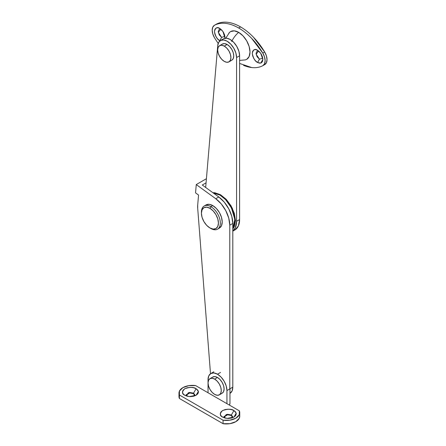 <?xml version="1.0" encoding="UTF-8"?>
<svg xmlns="http://www.w3.org/2000/svg" width="446" height="446" viewBox="0 0 446 446"><rect width="100%" height="100%" fill="white"/><g stroke="black" fill="none" stroke-linecap="round" stroke-linejoin="round"><path stroke-width="0.67" d="M223.792 38.635L226.746 38.228L230.158 39.46L233.765 42.37L236.826 46.49L238.878 51.201L239.608 55.783L239.608 219.532L238.387 225.932L234.908 229.946A22.724 13.118 -120 0 0 239.608 219.532L236.581 221.283L236.581 57.528L236.581 221.283L239.608 219.532L239.608 55.783L236.581 57.528L235.85 52.946L233.799 48.235L230.738 44.115L227.131 41.21L223.719 39.973L220.764 40.38L218.674 42.37L217.72 45.67L205.673 187.465L217.72 45.67A13.369 7.716 60 0 1 221.305 40.162A13.369 7.716 60 0 1 227.131 41.21A13.369 7.716 60 0 1 236.581 57.528L239.608 55.783A13.369 7.716 -120 0 0 230.158 39.46A13.369 7.716 -120 0 0 224.327 38.417M232.801 231.067L235.365 227.683L236.581 221.283A22.724 13.118 60 0 1 233.063 230.85M206.091 178.896L196.257 184.572L195.554 192.867L198.554 195.041L197.712 204.982L198.554 195.041L195.554 192.867L196.257 184.572L206.091 178.896L206.381 179.108L206.091 178.896M230.036 393.311L229.969 393.35A13.369 7.716 -120 0 0 232.801 387.145L232.801 223.452L231.764 216.31L228.792 208.895L224.271 202.166L218.785 196.981L202.283 185.006L206.063 182.821L202.283 185.006L218.785 196.981L215.758 198.726L196.257 184.572L215.758 198.726A22.724 13.118 60 0 1 229.779 225.197L232.801 223.452A22.724 13.118 -120 0 0 218.785 196.981L215.758 198.726L221.249 203.911L225.765 210.646L228.737 218.055L229.779 225.197L232.801 223.452L232.801 387.145L229.779 388.89L229.779 225.197L229.779 388.89L232.801 387.145L232.137 390.824L230.208 393.205M197.712 208.438L210.501 373.731L197.712 208.438A22.724 13.118 60 0 1 197.712 204.982L197.712 208.438M232.271 417.83L231.385 414.97L233.938 410.549L236.207 413.169L233.938 417.094L227.131 418.404L222.593 417.094L220.854 415.594L220.246 413.821L220.854 412.048L222.593 410.549L225.197 409.545L228.268 409.188L231.335 409.545L233.938 410.549L235.678 412.048L236.285 413.821L235.678 415.594L233.938 417.094L231.335 418.097L228.268 418.454L225.197 418.097L222.593 417.094C219.594 415.733 219.594 413.548 222.593 410.549C227.8 408.815 231.58 408.815 233.938 410.549L231.385 414.97L226.211 414.512L224.26 417.83L223.853 416.77L227.321 414.278L231.385 414.97L231.385 415.51L227.566 414.797L223.881 417.043M190.448 392.937L193.575 393.684L193.575 393.138L194.869 394.939L194.467 396.003L193.575 393.138L196.129 388.717L198.398 391.337L196.129 395.267L189.321 396.578L184.789 395.267L183.05 393.762L182.436 391.995L183.05 390.222L184.789 388.717L187.387 387.713L190.459 387.362L193.525 387.713L196.129 388.717L197.868 390.222L198.476 391.995L197.868 393.762L196.129 395.267L193.525 396.271L190.459 396.622L187.387 396.271L184.789 395.267C181.784 393.907 181.784 391.722 184.789 388.717C189.99 386.983 193.77 386.983 196.129 388.717L193.575 393.138L188.407 392.686L186.45 396.003L186.049 394.939L189.517 392.452L193.575 393.138L193.575 393.684L189.756 392.971L186.071 395.212M239.736 416.469A13.369 7.716 0 0 1 223.072 423.7L179.398 398.484A13.369 7.716 0 0 1 178.985 396.327L179.398 398.484L223.072 423.7L223.072 420.21A13.369 7.716 180 0 0 239.736 412.979A13.369 7.716 180 0 0 239.329 410.822L208.037 392.759L208.037 379.657A13.369 7.716 60 0 1 210.807 373.542A13.369 7.716 60 0 1 217.492 374.205L220.514 372.455L217.492 374.205L213.874 372.945L210.807 373.542L208.756 375.9L208.037 379.657L208.037 392.759L195.655 385.606L188.814 385.639L182.893 387.63L179.459 391.042L179.398 394.994L223.072 420.21L229.913 420.171L235.828 418.186L239.268 414.769L239.329 410.822L195.655 385.606A13.369 7.716 180 0 0 178.985 392.837A13.369 7.716 180 0 0 179.398 394.994L223.072 420.21L223.072 423.7L229.913 423.667L235.828 421.682L239.268 418.264L239.742 415.967M228.257 414.769L231.385 415.51L231.385 414.97L232.678 416.77L232.271 417.835M179.398 398.484L179.398 394.994L179.398 398.484M229.969 388.828L226.942 390.573L226.942 403.669L226.942 390.573L226.222 385.98L224.176 381.258L221.11 377.121L217.492 374.205A13.369 7.716 60 0 1 226.942 390.573L229.969 388.828L229.969 403.234L229.411 405.096A2.676 1.544 -60 0 0 229.969 403.234L229.969 388.778M194.846 395.212L193.575 393.684M232.65 417.043L231.385 415.51M258.619 50.995L256.138 54.234L259.455 59.218L257.565 62.49C255.062 61.392 253.3 58.337 252.274 53.325C253.3 49.495 255.062 48.475 257.565 50.264L259.594 51.903L261.311 54.217L262.46 56.865L262.861 59.435L262.46 61.542L261.311 62.864L259.594 63.193L257.565 62.49L255.541 60.857L253.824 58.538L252.676 55.895L252.274 53.325L252.676 51.218L253.824 49.896L255.541 49.562L257.565 50.264L260.743 53.325L262.861 59.435L260.743 63.103L257.565 62.49L259.455 59.218L257.052 56.675L256.054 53.325L257.052 51.117L258.602 50.978M221.651 37.386L219.761 40.664C217.258 39.566 215.49 36.511 214.465 31.493C215.49 27.663 217.258 26.648 219.761 28.438L221.785 30.072L223.502 32.391L224.65 35.033L225.024 38.244L222.933 31.493L219.761 28.438L217.732 27.736L216.015 28.07L214.866 29.386L214.465 31.493L214.866 34.069L216.015 36.711L217.732 39.031L219.761 40.664L221.651 37.386L219.242 34.849L218.245 31.493L219.242 29.291L220.792 29.152L218.328 32.407L221.651 37.386L224.946 36.332M246.549 59.429A16.039 9.26 -120 0 0 249.175 46.624A16.039 9.26 -120 0 0 238.666 32.368A17.377 10.035 120 0 0 232.037 40.764M239.608 63.46L251.65 67.536C255.82 68.021 259.533 67.413 262.783 65.713L264.517 63.834L265.13 60.745L264.517 56.954L262.783 53.068L251.65 38.389C247.48 34.058 243.154 30.596 238.666 28.003C234.172 25.411 229.846 23.872 225.676 23.393C221.506 22.908 217.793 23.521 214.543 25.216A49.456 28.555 60 0 1 238.666 28.003L240.556 26.911A49.456 28.555 -120 0 0 216.433 24.123L214.543 25.216L212.809 27.1L212.196 30.183L212.809 33.98L214.543 37.86L218.178 43.452M230.643 31.571L234.323 30.858L238.666 32.368L243.003 35.87L246.683 40.837L249.141 46.501L250.005 52.015L249.141 56.525L246.683 59.357L245.099 59.97M264.673 64.62L266.407 62.741L267.02 59.652L266.407 55.861L264.673 51.976L253.54 37.297C249.375 32.965 245.044 29.503 240.556 26.911C236.062 24.318 231.736 22.779 227.566 22.3C223.396 21.821 219.688 22.428 216.433 24.123L214.543 25.216M240.556 26.911L238.666 28.003A49.456 28.555 60 0 1 262.783 53.068L264.673 51.976A49.456 28.555 -120 0 0 240.556 26.911M264.818 64.542A10.693 6.172 -120 0 0 264.673 51.976L262.783 53.068A10.693 6.172 60 0 1 262.928 65.629M262.783 65.713A49.456 28.555 60 0 1 243.566 65.361M214.543 37.86A10.693 6.172 60 0 1 214.398 25.299M231.686 41.461A17.377 10.035 -60 0 1 238.666 32.368A16.039 9.26 -120 0 0 228.759 33.361M259.455 59.218L262.755 58.158M219.95 195.058L225.431 199.423L231.446 207.914L234.858 219.46L232.801 228.62L233.776 226.942L234.919 220.987L233.776 213.712L230.532 206.23L225.676 199.68L219.95 195.058L220.514 194.735L219.95 195.058L213.327 193.018L219.95 195.058M232.801 228.982L235.477 220.146L232.327 208.226L226.178 199.284L220.514 194.735L214.788 192.739L212.932 192.733L220.514 194.735L226.245 199.356L231.1 205.907L234.345 213.389L235.482 220.659L234.345 226.613L232.801 228.988M224.293 46.122A9.355 5.402 60 0 1 230.225 53.788A9.355 5.402 60 0 1 229.562 61.425A9.355 5.402 60 0 1 224.293 61.397A9.355 5.402 60 0 1 218.367 53.726A9.355 5.402 60 0 1 219.031 46.094A9.355 5.402 60 0 1 224.293 46.122L227.131 44.483L224.293 46.122L221.762 45.241L219.616 45.654L218.183 47.309L217.681 49.941L218.183 53.152L219.616 56.458L221.762 59.357L224.293 61.397L226.83 62.278L228.976 61.86L230.409 60.21L230.911 57.579L230.409 54.367L228.976 51.056L226.83 48.162L224.293 46.122M232.394 59.792A9.355 5.402 -120 0 0 233.057 52.154A9.355 5.402 -120 0 0 227.131 44.483L229.662 46.523L231.809 49.422L233.247 52.728L233.749 55.94L233.247 58.577L231.809 60.227L228.976 61.86M219.616 45.654L222.454 44.02L224.6 43.602L227.131 44.483A9.355 5.402 -120 0 0 221.868 44.455M209.927 208.304A12.031 6.946 60 0 1 218.434 223.039A12.031 6.946 60 0 1 209.927 227.951L210.874 228.497A13.369 7.716 -120 0 0 220.324 223.039A13.369 7.716 -120 0 0 210.874 206.671L209.927 208.304L210.874 206.671A13.369 7.716 60 0 1 219.343 217.626A13.369 7.716 60 0 1 218.395 228.536A13.369 7.716 60 0 1 210.874 228.497L209.927 227.951A12.031 6.946 60 0 1 201.425 213.216A12.031 6.946 60 0 1 209.927 208.304L206.671 207.173L203.911 207.708L202.071 209.832L201.425 213.216L202.071 217.353L203.911 221.601L206.671 225.325L209.927 227.951L213.182 229.082L215.942 228.547L217.787 226.423L218.434 223.039L217.787 218.908L215.942 214.654L213.182 210.93L209.927 208.304M220.285 227.443A13.369 7.716 -120 0 0 221.233 216.533A13.369 7.716 -120 0 0 212.764 205.578L210.874 206.671L212.764 205.578L216.382 208.494L219.449 212.63L221.495 217.358L222.214 221.946L221.495 225.709L219.449 228.068L217.559 229.16M204.19 206.007L206.08 204.915L209.146 204.318L212.764 205.578A13.369 7.716 -120 0 0 205.244 205.539M203.354 206.632A13.369 7.716 60 0 1 210.874 206.671A13.369 7.716 -120 0 0 201.425 212.123L201.425 213.216M214.654 379.117A9.355 5.402 60 0 1 220.58 386.782A9.355 5.402 60 0 1 219.917 394.42A9.355 5.402 60 0 1 214.654 394.392A9.355 5.402 60 0 1 208.728 386.721A9.355 5.402 60 0 1 209.391 379.089A9.355 5.402 60 0 1 214.654 379.117L217.492 377.478L214.654 379.117L212.123 378.236L209.977 378.648L208.544 380.299L208.037 382.936L208.544 386.147L209.977 389.453L212.123 392.352L214.654 394.392L217.185 395.273L219.332 394.855L220.77 393.205L221.272 390.573L220.77 387.357L219.332 384.051L217.185 381.157L214.654 379.117M222.755 392.781A9.355 5.402 -120 0 0 223.418 385.149A9.355 5.402 -120 0 0 217.492 377.478L220.023 379.518L222.169 382.417L223.602 385.723L224.104 388.934L223.602 391.571L222.169 393.221L219.332 394.855M209.977 378.648L212.814 377.015L214.961 376.597L217.492 377.478A9.355 5.402 -120 0 0 212.224 377.45M220.447 40.547L223.474 38.802M234.903 229.952L232.801 231.162M210.807 373.542L213.829 371.797M178.98 396.578L178.98 393.082M239.742 416.224L239.742 412.728M239.608 60.394L245.317 59.915M264.807 64.547L262.911 65.64M216.304 24.195L214.415 25.288M229.478 32.48L225.776 38.172"/></g></svg>
